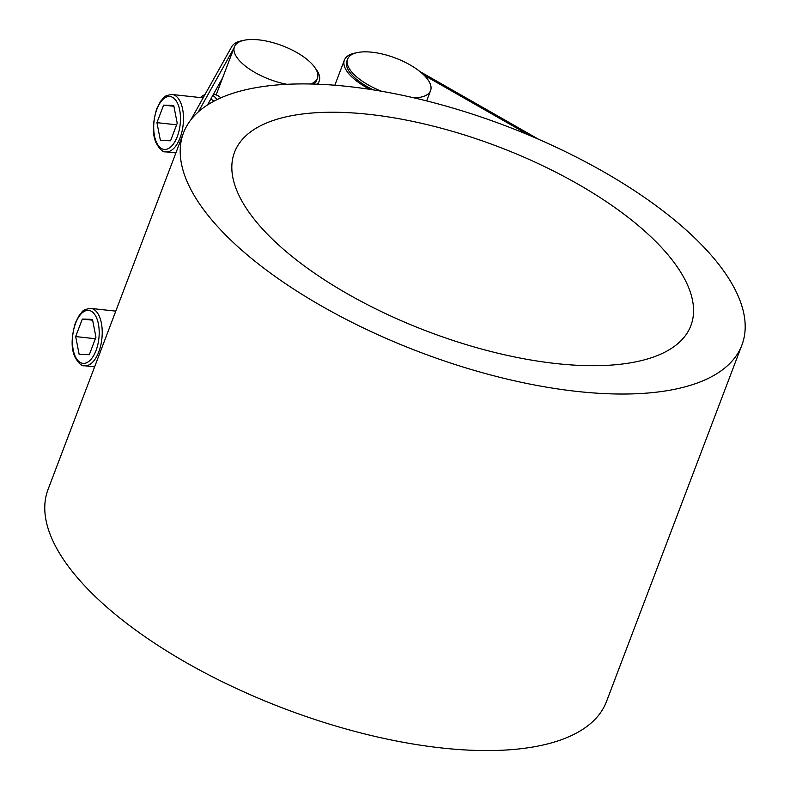 <?xml version="1.0" encoding="UTF-8"?>
<svg xmlns="http://www.w3.org/2000/svg" width="790" height="790" viewBox="0 0 790 790"><rect width="100%" height="100%" fill="white"/><g stroke="black" fill="none" stroke-linecap="round" stroke-linejoin="round"><path stroke-width="1.19" d="M210.762 99.066A28.845 14.25 96.2 0 1 213.774 101.268M173.731 105.445L177.217 123.27L170.561 140.788L160.419 140.482L156.933 122.657L163.589 105.139L173.731 105.445M163.589 105.139L173.889 106.265M156.933 122.657L176.634 124.8M200.403 97.575A33.289 16.442 96.2 0 1 204.946 94.622M212.806 95.412A33.289 16.442 96.2 0 1 216.924 99.659M213.3 94.514L214.801 94.681A33.289 16.442 96.2 0 1 220.775 97.871M92.47 319.367L95.955 337.192L89.3 354.71L79.158 354.404L75.672 336.579L82.318 319.061L92.47 319.367M82.318 319.061L92.627 320.187M75.672 336.579L95.373 338.732M286.928 84.293A44.378 17.982 -159.2 0 1 234.433 46.778A44.378 17.982 -159.2 0 1 234.887 45.81A44.378 17.982 -159.2 0 1 283.541 46.205A44.378 17.982 -159.2 0 1 317.402 78.299A44.378 17.982 -159.2 0 1 310.648 83.987M313.551 84.056A44.378 17.982 20.8 0 0 316.681 80.195L317.402 78.299M381.639 91.275A44.378 17.982 -159.2 0 1 347.6 59.112L346.879 61.008A44.378 17.982 20.8 0 0 373.423 89.902M347.6 59.112A44.378 17.982 -159.2 0 1 410.03 64.898A44.378 17.982 -159.2 0 1 430.57 90.633A44.378 17.982 -159.2 0 1 414.217 97.891M186.539 126.361A298.679 121.008 -159.2 0 1 513.964 129.066A298.679 121.008 -159.2 0 1 741.909 345.032A298.679 121.008 -159.2 0 1 419.727 352.093A298.679 121.008 -159.2 0 1 183.487 132.908A298.679 121.008 -159.2 0 1 186.539 126.361M183.487 132.908L48.052 489.454A298.679 121.008 20.8 0 0 284.291 708.63A298.679 121.008 20.8 0 0 606.473 701.579L741.909 345.032M251.704 215.976A244.09 98.888 -159.2 0 1 234.512 152.292A244.09 98.888 -159.2 0 1 497.819 146.525A244.09 98.888 -159.2 0 1 690.875 325.648A244.09 98.888 -159.2 0 1 493.237 352.083A244.09 98.888 -159.2 0 1 251.704 215.976M419.895 71.525L538.523 139.247M369.829 89.339A47.044 19.059 -159.2 0 1 344.391 60.07A47.044 19.059 -159.2 0 1 356.083 52.891M529.3 135.297L424.072 75.218M207.474 104.971L222.661 77.756M190.854 119.853L231.707 46.699A47.044 19.059 -159.2 0 1 242.925 40.557M315.19 68.009A47.044 19.059 -159.2 0 1 319.18 81.143A47.044 19.059 -159.2 0 1 317.136 84.174M233.899 48.17L198.33 111.884M156.855 109.366A26.633 13.154 96.2 0 1 179.676 110.047A26.633 13.154 96.2 0 1 164.695 149.468A26.633 13.154 96.2 0 1 156.855 109.366M165.87 151.848A28.845 14.25 -83.8 0 0 183.152 124.711A28.845 14.25 -83.8 0 0 172.121 94.494C162.157 95.827 164.251 98.078 160.686 101.1L156.697 108.783C152.47 123.289 152.302 134.734 156.213 143.118C159.817 149.488 163.036 152.401 165.87 151.848L175.874 152.934M75.583 323.288A26.633 13.154 96.2 0 1 98.414 323.979A26.633 13.154 96.2 0 1 83.434 363.39A26.633 13.154 96.2 0 1 75.583 323.288M84.599 365.77A28.845 14.25 -83.8 0 0 101.89 338.643A28.845 14.25 -83.8 0 0 90.86 308.416C80.896 309.749 82.98 312.001 79.425 315.032L75.435 322.715C71.199 337.212 71.041 348.657 74.951 357.05C78.556 363.42 81.775 366.323 84.599 365.77L94.612 366.866M203.129 97.871L172.121 94.494M115.784 311.132L90.86 308.416M234.433 46.778L216.134 94.938M430.57 90.633L426.669 100.903M344.391 60.07L334.832 85.231M319.18 81.143L318.005 84.214"/></g></svg>
